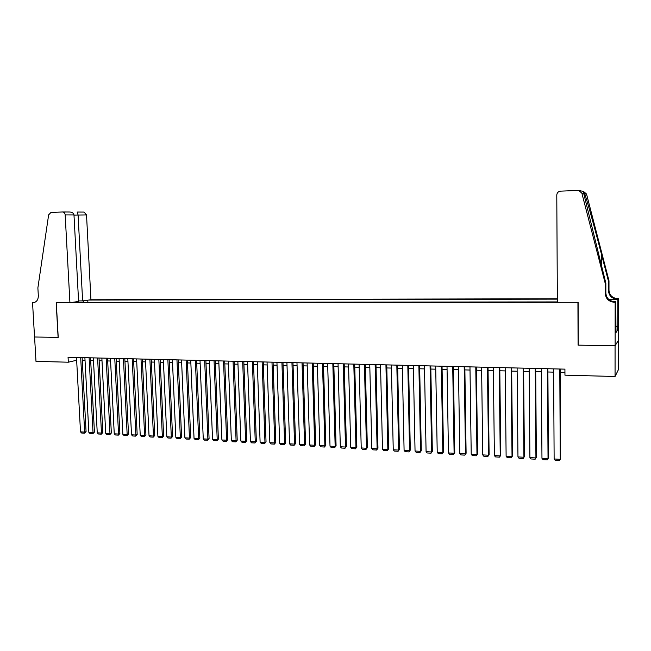 <?xml version="1.0" encoding="UTF-8"?>
<svg xmlns="http://www.w3.org/2000/svg" width="651" height="651" viewBox="0 0 651 651"><rect width="100%" height="100%" fill="white"/><g stroke="black" fill="none" stroke-linecap="round" stroke-linejoin="round"><path stroke-width="0.98" d="M557.346 298.776L90.937 299.745L86.526 214.928L73.986 215.09M618.36 340.392L618.344 369.817L615.065 376.481L615.073 345.697L578.072 345.144L577.933 302.3L56.295 302.699L58.224 337.364L34.576 337.006L35.984 361.362L68.331 362.208L76.655 360.255M615.065 376.481L564.954 375.171L564.922 369.141L68.062 357.277L68.331 362.208M72.212 302.365L557.362 301.926M557.354 299.135L88.788 300.046M82.278 360.312L85.037 360.377M90.684 360.516L93.484 360.589M99.155 360.735L102.004 360.8M107.684 360.947L110.58 361.02M116.285 361.159L119.231 361.232M124.943 361.378L127.938 361.451M133.675 361.598L136.718 361.671M142.471 361.818L145.564 361.899M151.341 362.037L154.482 362.119M160.268 362.265L163.466 362.347M169.276 362.493L172.523 362.574M178.35 362.721L181.653 362.802M187.496 362.949L190.857 363.03M196.716 363.177L200.126 363.266M206.009 363.413L209.476 363.502M215.375 363.649L218.899 363.738M224.815 363.885L228.395 363.974M234.327 364.121L237.965 364.218M243.922 364.365L247.616 364.454M253.589 364.609L257.348 364.698M263.338 364.853L267.154 364.951M273.168 365.097L277.041 365.195M283.079 365.349L287.018 365.447M293.064 365.602L297.068 365.699M303.138 365.854L307.207 365.952M313.294 366.106L317.428 366.212M323.539 366.358L327.73 366.464M333.865 366.619L338.129 366.725M344.281 366.879L348.61 366.993M354.779 367.148L359.181 367.254M365.366 367.408L369.833 367.522M376.05 367.677L380.591 367.791M386.824 367.953L391.43 368.067M397.688 368.222L402.367 368.344M408.641 368.499L413.401 368.621M419.692 368.775L424.525 368.897M430.84 369.052L435.747 369.182M442.086 369.337L447.074 369.459M453.43 369.622L458.491 369.752M464.879 369.906L470.014 370.037M476.418 370.199L481.642 370.329M488.071 370.492L493.368 370.622M499.822 370.785L505.209 370.924M511.678 371.086L517.146 371.225M523.64 371.387L529.198 371.526M535.708 371.688L541.355 371.827M547.89 371.99L553.627 372.136M560.185 372.299L564.938 372.421M87.877 302.357L87.763 300.184M83.784 300.746L83.002 302.357M75.614 302.365L75.313 301.934M559.787 369.019L560.259 459.329L560.169 369.027M553.61 368.873L554.131 458.979L560.259 459.329L559.461 460.599L555.173 460.347L554.131 458.979M557.37 302.316L556.784 195.04C557.004 192.761 558.265 191.459 560.576 191.142L578.698 190.434L581.839 193.119L605.284 283.616L605.292 293.577C605.837 298.85 608.888 301.747 614.43 302.276L615.154 302.267L615.138 345.697L578.267 345.144L578.121 302.3L557.37 302.316M579.39 190.58L583.499 191.451L586.518 194.031L608.986 280.776L608.457 281.183L601.524 254.427C594.933 228.859 587.064 200.418 584.712 193.681C583.418 191.638 583.093 191.581 583.735 193.493L605.853 283.185L605.861 293.08C606.398 298.321 609.434 301.201 614.943 301.714L614.43 302.276M605.853 283.185L605.284 283.616M608.986 280.776L608.986 290.322C609.515 295.383 612.436 298.158 617.758 298.646L618.45 298.646L618.426 340.286L615.138 345.697M608.506 299.183L617.286 299.167C611.932 298.671 608.986 295.88 608.457 290.794L608.457 281.183M615.813 326.224L617.807 326.241L615.813 326.428M615.813 328.926L615.952 332.604L617.669 330.041L617.669 326.444M615.952 328.926L615.822 301.535L615.154 302.267M618.45 298.646L617.823 299.33L608.685 299.346M617.807 326.241L617.823 299.33M613.104 301.543L615.822 301.535M617.669 330.041L615.952 330.024M78.559 300.917L82.62 300.908L78.079 214.928L77.184 212.047L84.069 212.08L86.526 214.928M82.62 300.908L90.937 299.745M58.094 337.364L56.173 302.699L69.926 302.691L65.173 214.92C64.954 213.178 64.107 212.193 62.642 211.974L50.957 212.454L48.638 214.863L37.88 287.905L38.328 295.806C38.238 299.891 36.521 302.194 33.185 302.715L32.55 302.715L34.536 337.006L58.216 337.34M32.55 302.715L34.544 302.455M69.926 302.691L78.592 301.47L73.978 214.928L65.173 214.92M69.844 212.014L62.642 211.974L69.844 212.014C72.302 212.259 73.677 213.227 73.978 214.928M77.127 212.047L84.069 212.08M547.458 368.726L548.036 458.63L548.443 457.954L547.873 368.735M541.331 368.58L541.966 458.288L548.036 458.63L547.255 459.891L543.015 459.647L541.966 458.288M535.236 368.433L535.928 457.938L536.367 457.271L535.683 368.442M529.173 368.287L529.914 457.596L535.928 457.938L535.171 459.191L530.964 458.955L529.914 457.596M536.367 457.271L535.171 459.191M523.127 368.14L523.925 457.254L524.397 456.587L523.607 368.157M517.114 368.002L517.96 456.912L523.925 457.254L523.184 458.499L519.018 458.263L517.96 456.912M524.397 456.587L523.184 458.499M511.133 367.856L512.028 456.571L512.532 455.912L511.645 367.872M505.176 367.717L506.12 456.237L512.028 456.571L511.312 457.816L507.178 457.58L506.12 456.237M512.532 455.912L511.312 457.816M499.244 367.571L500.237 455.895L500.774 455.236L499.781 367.587M493.336 367.433L494.386 455.562L500.237 455.895L499.537 457.14L495.444 456.904L494.386 455.562M500.774 455.236L499.537 457.14M487.453 367.294L488.551 455.228L489.113 454.577L488.03 367.302M481.602 367.148L482.749 454.894L488.551 455.228L487.868 456.465L483.807 456.229L482.749 454.894M489.113 454.577L487.868 456.465M475.775 367.009L476.971 454.561L477.557 453.918L476.377 367.026M469.973 366.871L471.218 454.235L476.971 454.561L476.304 455.798L472.284 455.562L471.218 454.235M477.557 453.918L476.304 455.798M464.196 366.733L465.489 453.91L466.108 453.267L464.83 366.749M458.442 366.594L459.785 453.584L465.489 453.91L464.838 455.139L460.851 454.903L459.785 453.584M466.108 453.267L464.838 455.139M452.722 366.464L454.105 453.259L454.756 452.616L453.381 366.48M447.017 366.326L448.458 452.933L454.105 453.259L453.478 454.479L449.524 454.252L448.458 452.933M454.756 452.616L453.478 454.479M441.345 366.188L442.826 452.608L443.502 451.973L442.037 366.204M435.69 366.057L437.22 452.29L442.826 452.608L442.208 453.828L438.294 453.601L437.22 452.29M443.502 451.973L442.208 453.828M430.067 365.919L431.637 451.973L432.337 451.338L430.783 365.935M424.468 365.789L426.079 451.648L431.637 451.973L431.043 453.186L427.154 452.958L426.079 451.648M432.337 451.338L431.043 453.186M418.886 365.65L420.554 451.338L421.278 450.712L419.635 365.675M413.336 365.52L415.045 451.021L420.554 451.338L419.968 452.543L416.119 452.323L415.045 451.021M421.278 450.712L419.968 452.543M407.811 365.39L409.56 450.704L410.309 450.085L408.576 365.406M402.302 365.26L404.092 450.394L409.56 450.704L408.991 451.908L405.174 451.688L404.092 450.394M410.309 450.085L408.991 451.908M396.817 365.13L398.656 450.085L399.437 449.467L397.615 365.146M391.365 364.999L393.245 449.768L398.656 450.085L398.111 451.281L394.319 451.062L393.245 449.768M399.437 449.467L398.111 451.281M385.929 364.869L387.85 449.459L388.647 448.848L386.751 364.885M380.518 364.739L382.479 449.157L387.85 449.459L387.312 450.663L383.561 450.443L382.479 449.157M388.647 448.848L387.312 450.663M375.131 364.609L377.132 448.848L377.962 448.238L375.977 364.625M369.76 364.479L371.811 448.547L377.132 448.848L376.612 450.044L372.893 449.825L371.811 448.547M377.962 448.238L376.612 450.044M364.422 364.348L366.505 448.238L367.359 447.636L365.292 364.373M359.1 364.226L361.224 447.937L366.505 448.238L366 449.426L362.314 449.214L361.224 447.937M367.359 447.636L366 449.426M353.802 364.096L355.967 447.636L356.846 447.034L354.697 364.121M348.529 363.974L350.734 447.335L355.967 447.636L355.479 448.824L351.817 448.612L350.734 447.335M356.846 447.034L355.479 448.824M343.272 363.844L345.518 447.042L346.422 446.44L344.2 363.868M338.048 363.722L340.327 446.741L345.518 447.042L345.046 448.222L341.417 448.01L340.327 446.741M346.422 446.44L345.046 448.222M332.832 363.6L335.159 446.448L336.079 445.854L333.784 363.624M327.648 363.478L330.008 446.155L335.159 446.448L334.704 447.619L331.099 447.416L330.008 446.155M336.079 445.854L334.704 447.619M322.481 363.348L324.882 445.862L325.825 445.268L323.449 363.372M317.338 363.225L319.771 445.569L324.882 445.862L324.442 447.025L320.87 446.822L319.771 445.569M325.825 445.268L324.442 447.025M312.22 363.103L314.693 445.276L315.654 444.69L313.204 363.128M307.117 362.981L309.624 444.983L314.693 445.276L314.262 446.44L310.722 446.236L309.624 444.983M315.654 444.69L314.262 446.44M302.031 362.859L304.578 444.698L305.571 444.112L303.049 362.884M296.978 362.745L299.558 444.405L304.578 444.698L304.163 445.862L300.656 445.658L299.558 444.405M305.571 444.112L304.163 445.862M291.941 362.623L294.553 444.12L295.562 443.543L292.974 362.648M286.92 362.501L289.573 443.836L294.553 444.12L294.154 445.284L290.671 445.081L289.573 443.836M295.562 443.543L294.154 445.284M281.924 362.379L284.617 443.551L285.643 442.981L282.982 362.404M276.944 362.265L279.67 443.266L284.617 443.551L284.227 444.706L280.768 444.511L279.67 443.266M285.643 442.981L284.227 444.706M271.988 362.143L274.755 442.989L275.796 442.42L273.07 362.168M267.056 362.029L269.848 442.704L274.755 442.989L274.38 444.137L270.946 443.941L269.848 442.704M275.796 442.42L274.38 444.137M262.141 361.907L264.965 442.428L266.039 441.858L263.24 361.932M257.243 361.793L260.107 442.151L264.965 442.428L264.607 443.575L261.206 443.38L260.107 442.151M266.039 441.858L264.607 443.575M252.368 361.679L255.265 441.874L256.356 441.313L253.483 361.704M247.51 361.557L250.44 441.598L255.265 441.874L254.915 443.014L251.538 442.818L250.44 441.598M256.356 441.313L254.915 443.014M242.677 361.443L245.639 441.321L246.745 440.76L243.816 361.468M237.859 361.329L240.854 441.044L245.639 441.321L245.305 442.46L241.952 442.265L240.854 441.044M246.745 440.76L245.305 442.46M233.058 361.215L236.085 440.776L237.216 440.222L234.222 361.24M228.281 361.102L231.341 440.499L236.085 440.776L235.768 441.907L232.448 441.72L231.341 440.499M237.216 440.222L235.768 441.907M223.521 360.988L226.613 440.231L227.76 439.677L224.701 361.012M218.785 360.874L221.901 439.962L226.613 440.231L226.304 441.362L223.008 441.175L221.901 439.962M227.76 439.677L226.304 441.362M214.057 360.76L217.214 439.694L218.378 439.148L215.261 360.792M209.362 360.646L212.543 439.425L217.214 439.694L216.913 440.825L213.65 440.629L212.543 439.425M218.378 439.148L216.913 440.825M204.674 360.54L207.889 439.165L209.077 438.619L205.887 360.564M200.012 360.426L203.258 438.896L207.889 439.165L207.604 440.288L204.365 440.1L203.258 438.896M209.077 438.619L207.604 440.288M195.365 360.312L198.636 438.628L199.841 438.09L196.594 360.345M190.735 360.206L194.039 438.367L198.636 438.628L198.368 439.75L195.145 439.563L194.039 438.367M199.841 438.09L198.368 439.75M186.121 360.093L189.457 438.107L190.678 437.57L187.374 360.125M181.531 359.987L184.9 437.846L189.457 438.107L189.197 439.222L186.007 439.034L184.9 437.846M190.678 437.57L189.197 439.222M176.958 359.873L180.351 437.586L181.588 437.049L178.228 359.905M172.401 359.767L175.827 437.326L180.351 437.586L180.099 438.693L176.934 438.514L175.827 437.326M181.588 437.049L180.099 438.693M167.86 359.661L171.319 437.065L172.572 436.536L169.154 359.686M163.344 359.547L166.827 436.813L171.319 437.065L171.075 438.172L167.934 437.993L166.827 436.813M172.572 436.536L171.075 438.172M158.844 359.442L162.351 436.552L163.621 436.024L160.146 359.474M154.352 359.336L157.892 436.3L162.351 436.552L162.123 437.659L158.999 437.48L157.892 436.3M163.621 436.024L162.123 437.659M149.885 359.23L153.449 436.048L154.735 435.519L151.211 359.262M145.433 359.124L149.03 435.788L153.449 436.048L153.237 437.147L150.137 436.967L149.03 435.788M154.735 435.519L153.237 437.147M141.007 359.018L144.62 435.535L145.922 435.014L142.341 359.051M136.588 358.913L140.234 435.291L144.62 435.535L144.416 436.634L141.348 436.463L140.234 435.291M145.922 435.014L144.416 436.634M132.186 358.807L135.864 435.039L137.174 434.518L133.545 358.839M127.808 358.701L131.502 434.787L135.864 435.039L135.668 436.129L132.617 435.958L131.502 434.787M137.174 434.518L135.668 436.129M123.438 358.595L127.165 434.542L128.499 434.022L124.813 358.628M119.092 358.489L122.844 434.29L127.165 434.542L126.978 435.633L123.959 435.454L122.844 434.29M128.499 434.022L126.978 435.633M114.763 358.392L118.539 434.046L119.882 433.533L116.147 358.424M110.442 358.286L114.251 433.802L118.539 434.046L118.36 435.128L115.357 434.958L114.251 433.802M119.882 433.533L118.36 435.128M106.146 358.18L109.97 433.558L111.337 433.045L107.545 358.221M101.865 358.083L105.714 433.314L109.97 433.558L109.807 434.64L106.829 434.469L105.714 433.314M111.337 433.045L109.807 434.64M97.593 357.977L101.475 433.07L102.85 432.565L99.009 358.009M93.345 357.879L97.251 432.825L101.475 433.07L101.32 434.152L98.366 433.981L97.251 432.825M102.85 432.565L101.32 434.152M89.114 357.773L93.036 432.589L94.428 432.085L90.538 357.814M84.89 357.676L88.845 432.345L93.036 432.589L92.89 433.664L89.96 433.493L88.845 432.345M94.428 432.085L92.89 433.664M80.691 357.578L84.663 432.109L86.07 431.605L82.132 357.611M76.501 357.472L80.504 431.865L84.663 432.109L84.532 433.175L81.619 433.013L80.504 431.865M86.07 431.605L84.532 433.175M605.861 293.08L605.292 293.577M608.457 290.794L608.986 290.322M586.518 194.031L584.712 193.681M583.735 193.493L581.839 193.119M617.286 299.167L617.758 298.646M601.524 254.427L601.54 266.544M34.218 302.552L32.998 302.715M34.039 302.601L33.185 302.715"/></g></svg>
